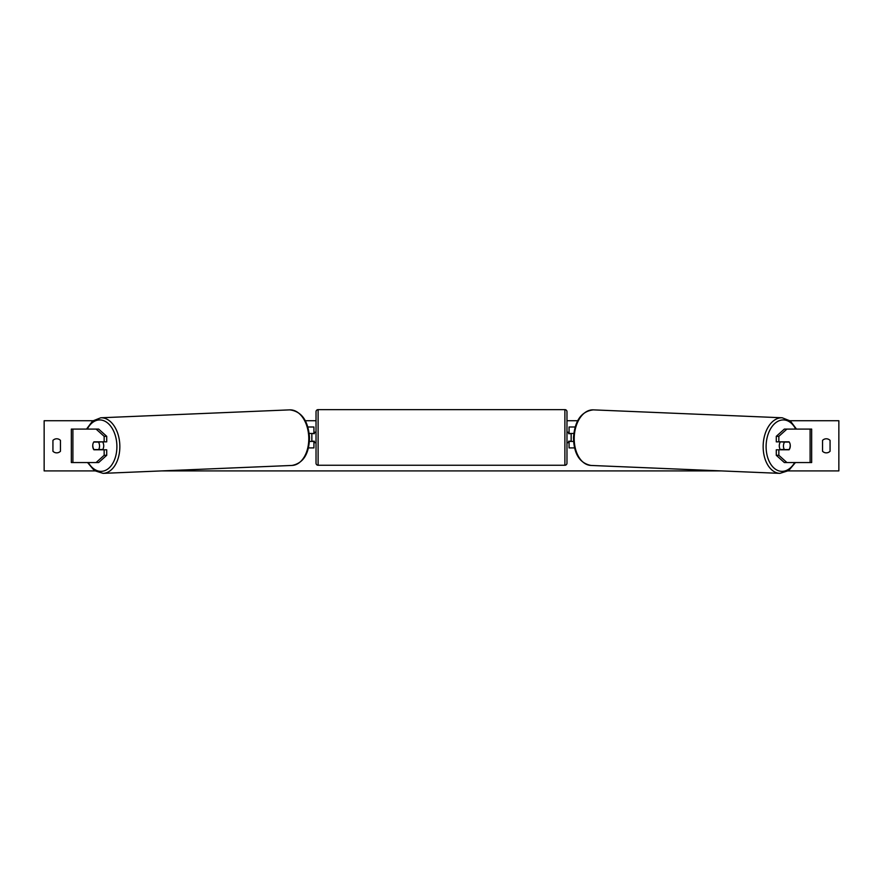 <?xml version="1.0" encoding="UTF-8"?>
<svg xmlns="http://www.w3.org/2000/svg" width="883" height="883" viewBox="0 0 883 883"><rect width="100%" height="100%" fill="white"/><g stroke="black" fill="none" stroke-linecap="round" stroke-linejoin="round"><path stroke-width="1.32" d="M106.722 436.334L104.15 436.334L96.092 429.083L98.653 429.083L106.722 436.334L106.722 441.842L93.907 441.842A5.232 3.355 -90 0 0 92.726 445.816A5.232 3.355 -90 0 0 93.907 449.789L104.15 449.789L104.15 455.308L106.722 455.308L106.722 449.789L104.15 449.789M106.722 455.308L98.653 462.549L71.335 462.549L71.335 429.083L96.092 429.083M104.15 441.842L104.15 436.334M96.092 462.549L104.15 455.308M776.278 436.334L776.278 441.842L789.093 441.842A5.232 3.355 -90 0 1 790.274 445.816A5.232 3.355 -90 0 1 789.093 449.789L778.85 449.789L778.85 455.308L776.278 455.308L784.347 462.549L811.665 462.549L811.665 429.083L784.347 429.083L776.278 436.334L778.85 436.334L786.908 429.083M776.278 455.308L776.278 449.789L778.85 449.789M778.85 441.842L778.85 436.334M786.908 462.549L778.85 455.308M574.535 447.913L569.071 447.913L569.071 441.423L573.553 441.423M569.071 433.685L569.071 426.997L575.131 426.997M571.158 433.476L571.158 441.423M573.784 433.476L569.071 433.476M308.465 447.913L313.929 447.913L313.929 441.423L309.447 441.423M313.929 433.685L313.929 426.997L307.869 426.997M311.842 433.476L314.348 433.685L314.348 432.229L316.026 432.229M311.842 433.685L311.842 441.423M309.216 433.476L313.929 433.476M318.112 409.635L318.112 465.264A2.086 2.086 0 0 1 316.026 463.178L316.026 411.732A2.086 2.086 0 0 1 318.112 409.635L564.888 409.635A2.086 2.086 0 0 1 566.974 411.732L566.974 463.178A2.086 2.086 0 0 1 564.888 465.264L564.888 409.635M318.112 465.264L564.888 465.264M316.026 442.681L314.348 442.681L314.348 441.213L311.842 441.213M566.974 442.681L568.652 442.681L568.652 441.213L571.158 441.213M571.158 433.685L568.652 433.685L568.652 432.229L566.974 432.229M102.571 441.842A5.232 3.355 87.6 0 1 103.719 445.639A5.232 3.355 87.6 0 1 102.494 449.789M93.764 442.052L98.432 442.052A5.232 3.355 87.6 0 1 99.547 445.816A5.232 3.355 87.6 0 1 98.62 449.579L93.951 449.579A5.232 3.355 87.6 0 1 92.825 445.816M101.258 449.789A5.232 3.355 87.6 0 0 101.501 449.458L98.62 449.579M101.247 441.842A5.232 3.355 87.6 0 1 101.313 441.93L96.402 441.941M98.432 442.052L101.313 441.93M94.823 470.915L44.15 470.915L44.15 420.727L92.969 420.727M790.031 420.727L838.85 420.727L838.85 470.915L788.177 470.915M721.455 470.915L161.545 470.915M577.681 420.727L566.974 420.727M316.026 420.727L305.319 420.727M52.936 440.385L52.936 451.257A5.232 5.232 0 0 0 60.463 451.257L60.463 440.385A5.232 5.232 0 0 0 52.936 440.385M822.537 451.257L822.537 440.385A5.232 5.232 0 0 1 830.064 440.385L830.064 451.257A5.232 5.232 0 0 1 822.537 451.257M780.429 441.842A5.232 3.355 92.4 0 0 779.281 445.639A5.232 3.355 92.4 0 0 780.506 449.789M781.753 441.842A5.232 3.355 92.4 0 0 781.687 441.93L784.568 442.052A5.232 3.355 92.4 0 0 783.453 445.816A5.232 3.355 92.4 0 0 784.38 449.579L789.049 449.579A5.232 3.355 92.4 0 0 790.175 445.816M781.687 441.93L786.356 441.93A5.232 3.355 92.4 0 0 786.3 441.842M784.568 442.052L789.236 442.052M784.38 449.579L781.499 449.458A5.232 3.355 92.4 0 0 781.742 449.789M72.903 462.549L72.903 429.083M810.097 462.549L810.097 429.083M88.311 462.549A25.728 16.523 -92.4 0 0 106.755 469.712A25.728 16.523 -92.4 0 0 116.887 445.639A25.728 16.523 -92.4 0 0 105.43 421.489A25.728 16.523 -92.4 0 0 87.296 429.083M119.834 445.573A27.814 17.87 87.6 0 1 103.123 473.365L292.063 465.44A27.814 17.87 -92.4 0 0 308.774 437.659A27.814 17.87 -92.4 0 0 289.734 409.867L100.794 417.78A27.814 17.87 87.6 0 1 119.834 445.573M794.689 462.549A25.728 16.523 -87.6 0 1 776.245 469.712A25.728 16.523 -87.6 0 1 766.113 445.639A25.728 16.523 -87.6 0 1 777.57 421.489A25.728 16.523 -87.6 0 1 795.704 429.083M782.206 417.78A27.814 17.87 92.4 0 0 763.166 445.573A27.814 17.87 92.4 0 0 779.877 473.365L590.937 465.44A27.814 17.87 -87.6 0 1 574.226 437.659A27.814 17.87 -87.6 0 1 593.266 409.867L782.206 417.78L790.406 421.014L796.466 429.083M87.56 462.549L94.382 470.617L103.123 473.365M289.734 409.867C301.589 411.368 308.189 420.617 309.525 437.604C309.127 453.906 303.31 463.189 292.063 465.44M86.534 429.083L92.594 421.014L100.794 417.78M590.937 465.44C579.69 463.189 573.873 453.906 573.475 437.604C574.811 420.617 581.411 411.368 593.266 409.867M795.44 462.549L788.618 470.617L779.877 473.365"/></g></svg>
